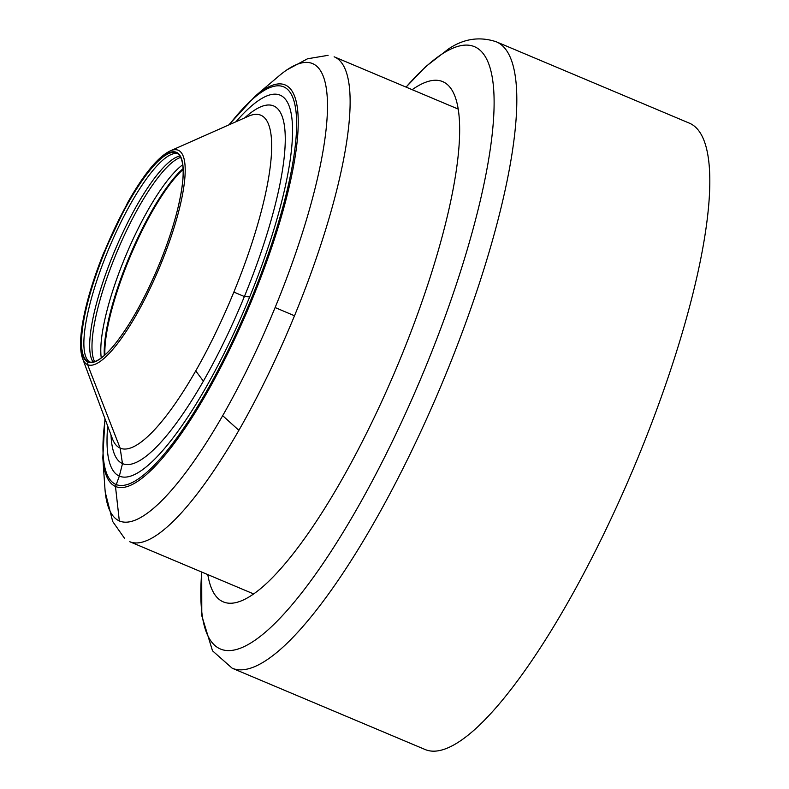 <?xml version="1.0" encoding="UTF-8"?>
<svg xmlns="http://www.w3.org/2000/svg" width="789" height="789" viewBox="0 0 789 789"><rect width="100%" height="100%" fill="white"/><g stroke="black" fill="none" stroke-linecap="round" stroke-linejoin="round"><path stroke-width="1.18" d="M182.782 180.405A113.241 27.585 -67.1 0 0 183.127 170.168A113.241 27.585 -67.1 0 0 176.45 152.987A113.241 27.585 -67.1 0 0 127.818 203.641A113.241 27.585 -67.1 0 0 104.128 253.427A113.241 27.585 -67.1 0 0 88.496 361.687A113.241 27.585 -67.1 0 0 105.46 354.468A113.241 27.585 -67.1 0 0 112.541 347.081M103.704 253.456A113.823 27.733 -67.1 0 0 82.894 355.898A113.823 27.733 -67.1 0 0 129.209 323.835A113.823 27.733 -67.1 0 0 136.783 311.004A113.823 27.733 -67.1 0 0 160.601 260.942A113.823 27.733 -67.1 0 0 177.791 208.562A113.823 27.733 -67.1 0 0 174.33 151.794A113.823 27.733 -67.1 0 0 127.512 203.394A113.823 27.733 -67.1 0 0 103.704 253.456L103.497 253.368C92.777 280.223 85.685 304.169 82.243 325.196C79.876 340.197 79.995 351.322 82.608 358.571A116.368 28.345 -67.1 0 0 137.572 312.661A116.368 28.345 -67.1 0 0 161.923 261.504L160.601 260.942M82.608 358.571L112.373 438.654A180.671 44.016 -67.1 0 0 195.731 370.899A180.671 44.016 -67.1 0 0 233.86 292.068A180.671 44.016 -67.1 0 0 248.21 116.328L170.108 150.955A116.368 28.345 -67.1 0 1 161.923 261.504M111.032 435.035A194.064 47.281 -67.1 0 0 203.384 381.136A194.064 47.281 -67.1 0 0 244.373 296.556A194.064 47.281 -67.1 0 0 244.679 117.886M235.96 121.762A206.807 50.378 112.9 0 1 292.226 121.654A206.807 50.378 112.9 0 1 249.689 296.901A206.807 50.378 112.9 0 1 206.087 387.221A206.807 50.378 112.9 0 1 107.708 426.09M105.154 419.215A215.861 52.587 -67.1 0 0 206.264 391.827A215.861 52.587 -67.1 0 0 251.79 297.591A215.861 52.587 -67.1 0 0 295.806 109.987A215.861 52.587 -67.1 0 0 229.254 124.731M104.878 487.839A248.131 60.447 -67.1 0 0 104.907 488.213A248.131 60.447 -67.1 0 0 222.685 415.665A248.131 60.447 -67.1 0 0 275.114 307.542A248.131 60.447 -67.1 0 0 278.468 76.365L255.202 96.14A217.853 53.07 -67.1 0 1 252.717 297.986A217.853 53.07 -67.1 0 1 206.767 393.09A217.853 53.07 -67.1 0 1 102.817 457.758L104.907 488.213M253.673 593.939L129.771 541.727A263.122 64.096 -67.1 0 0 238.87 430.33A263.122 64.096 -67.1 0 0 294.504 315.768A263.122 64.096 -67.1 0 0 334.122 56.788L458.024 109M496.192 41.758L689.191 123.084A339.911 82.806 112.9 0 1 663.588 390.525A339.911 82.806 112.9 0 1 477.473 727.044A339.911 82.806 112.9 0 1 425.192 749.55L232.193 668.224A339.911 82.806 -67.1 0 0 284.484 645.718A339.911 82.806 -67.1 0 0 470.599 309.199A339.911 82.806 -67.1 0 0 496.192 41.758C479.653 36.314 463.814 38.671 448.675 48.829L425.596 66.73L406.059 87.106M119.346 521.075L115.49 486.586L119.307 476.211L122.482 463.715L120.165 448.211L87.628 364.715L87.855 362.052L88.693 361.766M127.591 202.743A2.998 1.4 30.5 0 0 127.571 202.773A2.998 1.4 30.5 0 0 127.512 203.394M137.572 312.661A2.998 1.4 -149.5 0 1 136.783 311.004M203.384 381.136L195.731 370.899M238.87 430.33L222.685 415.665M294.504 315.768L275.114 307.542M104.907 354.971A113.409 27.625 112.9 0 1 126.635 265.301A113.409 27.625 112.9 0 1 150.196 215.16A113.409 27.625 112.9 0 1 183.097 169.428M183.058 168.639A113.399 27.625 -67.1 0 0 149.624 214.795A113.399 27.625 -67.1 0 0 126.053 264.907A113.399 27.625 -67.1 0 0 104.316 355.494M182.693 164.743A113.271 27.595 -67.1 0 0 146.862 212.113A113.271 27.595 -67.1 0 0 123.192 261.978A113.271 27.595 -67.1 0 0 101.268 357.94M180.642 157.405A113.152 27.566 -67.1 0 0 138.854 206.965A113.152 27.566 -67.1 0 0 115.076 256.524A113.152 27.566 -67.1 0 0 94.591 361.609M93.082 362.003A113.152 27.566 112.9 0 1 112.768 255.547A113.152 27.566 112.9 0 1 136.546 205.988A113.152 27.566 112.9 0 1 179.872 156.044M177.555 153.608A113.192 27.576 -67.1 0 0 130.451 204.144A113.192 27.576 -67.1 0 0 106.712 253.821A113.192 27.576 -67.1 0 0 89.719 362.052M249.689 296.901L244.373 296.556L233.86 292.068M207.813 574.619A282.245 68.761 -67.1 0 0 266.731 583.219A282.245 68.761 -67.1 0 0 436.455 256.819A282.245 68.761 -67.1 0 0 412.174 89.68M406.088 87.115A326.754 79.6 112.9 0 1 424.028 68.436A326.754 79.6 112.9 0 1 472.345 231.66A326.754 79.6 112.9 0 1 270.775 627.383A326.754 79.6 112.9 0 1 201.728 572.055M105.46 354.468C108.695 351.578 116.447 343.974 129.209 323.835M170.108 150.955C157.938 156.922 143.756 174.191 127.571 202.783L103.497 253.368M104.967 418.722L102.817 457.758M105.253 492.247L112.719 521.539L124.682 538.532M228.771 124.948L255.202 96.14M287.324 69.649L307.532 58.78L328.086 55.329M183.127 170.168C183.324 174.507 183.295 185.356 177.791 208.562M201.708 572.045L201.787 615.736L212.507 650.807L232.193 668.224"/></g></svg>
